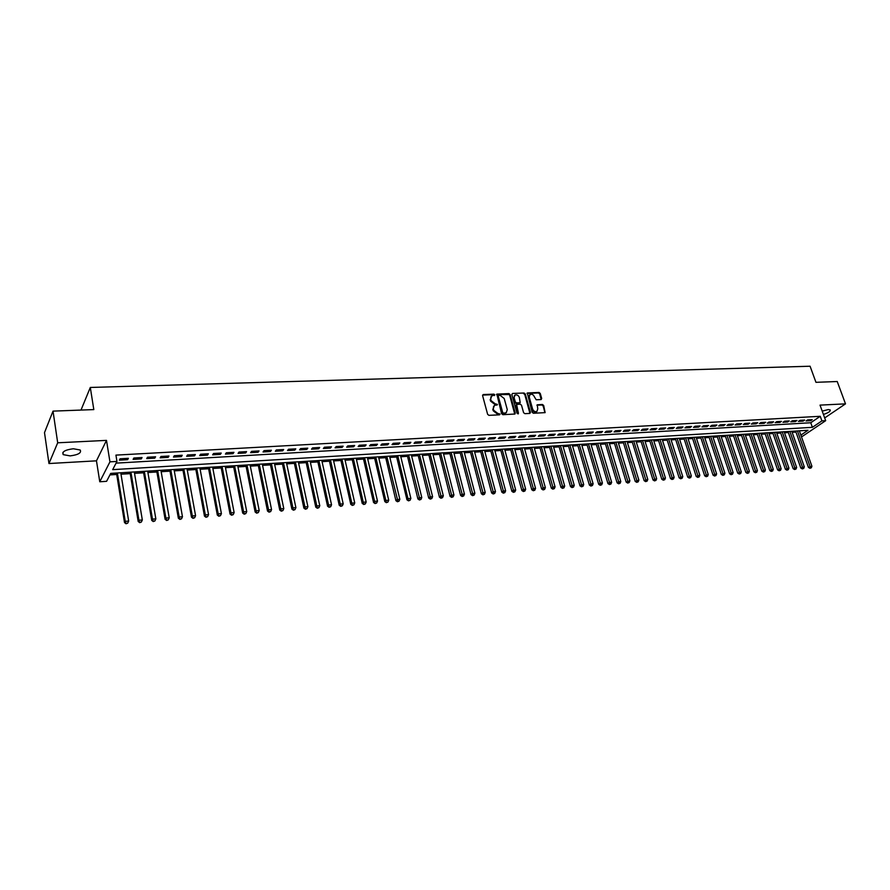 <?xml version="1.0" encoding="UTF-8"?>
<svg xmlns="http://www.w3.org/2000/svg" width="890" height="890" viewBox="0 0 890 890"><rect width="100%" height="100%" fill="white"/><g stroke="black" fill="none" stroke-linecap="round" stroke-linejoin="round"><path stroke-width="1.33" d="M494.829 394.837L493.939 394.148L483.326 394.537L482.591 395.616L487.631 414.339L488.922 415.341L499.568 414.84L500.069 414.072L497.799 413.45L493.694 410.257L493.271 408.699L494.351 405.584L497.443 404.427L495.174 403.793L491.08 400.611L490.668 399.065L491.725 395.983L494.829 394.837M494.351 395.583L493.427 394.659L482.591 395.093M499.579 414.84L498.656 413.883L497.288 413.95L497.799 413.45M496.954 405.184L494.673 404.305L495.174 403.793M823.428 414.451C828.368 412.838 830.626 411.325 830.214 409.923L828.234 409.567L822.215 411.124M73.336 448.76C65.092 449.839 61.733 451.809 63.235 454.645L70.143 455.891C78.331 454.812 81.68 452.843 80.189 450.006L73.336 448.76M541.031 399.566L541.699 398.52L540.241 393.425L538.995 392.445L527.303 392.98L532.153 412.27L533.41 413.26L545.125 412.626L543.679 405.462L542.422 404.483L537.226 404.794L537.783 408.833L536.915 411.425C535.024 412.014 533.588 411.224 532.62 409.066L529.216 396.996L530.062 394.448C531.953 393.847 533.388 394.626 534.367 396.784L536.181 399.766L541.031 399.566M116.078 463.134L810.757 422.75L820.235 416.298L821.904 420.892L825.675 420.681L802.491 436.3L801.312 436.367M53.022 411.124L57.694 442.797L48.961 463.534L44.5 432.629L53.022 411.124L93.817 409.589L90.302 387.462L810.089 366.224L815.952 382.322L837.234 381.521L845.5 403.86L820.035 405.117L825.675 420.681M48.961 463.534L96.465 460.831L106.489 440.383L57.694 442.797M106.489 440.383L109.948 461.843L116.957 461.432L112.685 469.642L812.392 427.322L821.904 420.892M820.235 416.298L115.934 455.113L116.957 461.432M510.137 394.57L508.88 393.58L496.854 394.125L501.604 413.694L502.883 414.684L514.921 414.039L515.254 413.06L510.137 394.57L496.52 394.57M512.551 393.447L524.043 393.013L525.289 393.992L530.451 412.359L529.773 413.427L524.855 413.661L523.587 412.671L521.495 405.173L520.238 404.194L516.589 404.438L518.436 413.227L518.202 413.906L517.068 413.283L511.861 394.504L512.551 393.447L524.043 393.013M824.685 417.944L845.5 403.86M128.371 458.317L120.094 458.784L119.371 460.163L127.637 459.685L128.371 458.317M142.044 457.549L133.856 458.005L133.111 459.374L141.287 458.906L142.044 457.549M155.572 456.781L147.473 457.238L146.705 458.606L154.793 458.139L155.572 456.781M168.966 456.025L160.945 456.47L160.156 457.838L168.166 457.371L168.966 456.025M182.228 455.268L174.284 455.724L173.472 457.071L181.404 456.626L182.228 455.268M195.355 454.534L187.49 454.968L186.655 456.325L194.498 455.869L195.355 454.534M208.349 453.789L200.561 454.234L199.705 455.58L207.481 455.135L208.349 453.789M221.21 453.066L213.511 453.5L212.632 454.834L220.32 454.401L221.21 453.066M233.948 452.343L226.316 452.776L225.426 454.111L233.035 453.678L233.948 452.343M246.552 451.63L239.01 452.053L238.086 453.388L245.629 452.954L246.552 451.63M259.046 450.93L251.57 451.352L250.624 452.665L258.089 452.242L259.046 450.93M271.406 450.229L264.007 450.64L263.051 451.964L270.438 451.541L271.406 450.229M283.654 449.528L276.323 449.951L275.344 451.252L282.664 450.841L283.654 449.528M295.78 448.849L288.516 449.261L287.514 450.562L294.768 450.151L295.78 448.849M307.784 448.171L300.598 448.571L299.585 449.873L306.761 449.461L307.784 448.171M319.677 447.492L312.557 447.893L311.522 449.194L318.631 448.782L319.677 447.492M331.458 446.825L324.405 447.225L323.359 448.516L330.401 448.115L331.458 446.825M343.128 446.168L336.142 446.558L335.074 447.848L342.049 447.447L343.128 446.168M354.676 445.512L347.756 445.901L346.677 447.18L353.586 446.791L354.676 445.512M366.124 444.867L359.271 445.256L358.169 446.524L365.022 446.135L366.124 444.867M377.471 444.221L370.674 444.611L369.561 445.879L376.348 445.49L377.471 444.221M388.707 443.587L381.977 443.965L380.842 445.234L387.562 444.855L388.707 443.587M399.832 442.953L393.169 443.331L392.023 444.599L398.687 444.221L399.832 442.953M410.857 442.33L404.26 442.708L403.103 443.965L409.689 443.587L410.857 442.33M421.793 441.718L415.241 442.085L414.072 443.342L420.603 442.964L421.793 441.718M432.618 441.106L426.132 441.473L424.942 442.719L431.416 442.352L432.618 441.106M443.342 440.494L436.923 440.861L435.711 442.108L442.13 441.74L443.342 440.494M453.978 439.894L447.603 440.25L446.391 441.496L452.754 441.128L453.978 439.894M464.502 439.304L458.194 439.66L456.971 440.895L463.267 440.528L464.502 439.304M474.949 438.703L468.696 439.059L467.45 440.294L473.691 439.938L474.949 438.703M485.295 438.125L479.098 438.47L477.841 439.693L484.026 439.349L485.295 438.125M495.541 437.546L489.4 437.891L488.143 439.115L494.273 438.759L495.541 437.546M505.709 436.968L499.624 437.313L498.344 438.525L504.419 438.18L505.709 436.968M515.777 436.4L509.748 436.734L508.457 437.947L514.487 437.602L515.777 436.4M525.768 435.833L519.782 436.167L518.481 437.379L524.455 437.034L525.768 435.833M535.669 435.277L529.739 435.611L528.426 436.812L534.345 436.467L535.669 435.277M545.47 434.721L539.596 435.054L538.272 436.245L544.146 435.911L545.47 434.721M555.204 434.164L549.375 434.498L548.04 435.688L553.858 435.355L555.204 434.164M564.839 433.619L559.065 433.953L557.719 435.143L563.492 434.81L564.839 433.619M574.395 433.085L568.677 433.408L567.319 434.587L573.038 434.264L574.395 433.085M583.873 432.54L578.2 432.863L576.831 434.042L582.505 433.719L583.873 432.54M593.274 432.017L587.645 432.329L586.265 433.508L591.883 433.185L593.274 432.017M602.586 431.483L597.012 431.806L595.621 432.974L601.195 432.651L602.586 431.483M611.819 430.96L606.29 431.272L604.889 432.44L610.418 432.128L611.819 430.96M620.986 430.449L615.502 430.76L614.089 431.917L619.573 431.606L620.986 430.449M630.064 429.926L624.624 430.237L623.211 431.405L628.64 431.094L630.064 429.926M639.076 429.425L633.68 429.725L632.256 430.882L637.64 430.571L639.076 429.425M648.009 428.913L642.658 429.214L641.223 430.371L646.563 430.07L648.009 428.913M656.865 428.413L651.558 428.713L650.112 429.859L655.418 429.559L656.865 428.413M665.642 427.912L660.38 428.212L658.934 429.358L664.185 429.058L665.642 427.912M674.353 427.423L669.135 427.723L667.678 428.858L672.896 428.568L674.353 427.423M682.997 426.933L677.824 427.233L676.356 428.368L681.529 428.068L682.997 426.933M691.575 426.455L686.435 426.744L684.955 427.879L690.095 427.578L691.575 426.455M700.074 425.965L694.979 426.254L693.499 427.389L698.583 427.1L700.074 425.965M708.507 425.487L703.456 425.776L701.965 426.9L707.005 426.622L708.507 425.487M716.862 425.02L711.855 425.298L710.354 426.421L715.36 426.143L716.862 425.02M725.161 424.552L720.188 424.83L718.686 425.954L723.659 425.665L725.161 424.552M733.393 424.085L728.465 424.363L726.952 425.476L731.88 425.197L733.393 424.085M741.559 423.618L736.664 423.896L735.151 425.008L740.035 424.73L741.559 423.618M749.658 423.162L744.808 423.44L743.284 424.541L748.134 424.274L749.658 423.162M757.702 422.705L752.884 422.984L751.349 424.085L756.166 423.807L757.702 422.705M765.667 422.261L760.894 422.528L759.359 423.629L764.132 423.351L765.667 422.261M773.577 421.804L768.838 422.082L767.302 423.173L772.031 422.906L773.577 421.804M781.431 421.37L776.725 421.626L775.179 422.728L779.874 422.461L781.431 421.37M789.219 420.926L784.557 421.193L783 422.283L787.661 422.016L789.219 420.926M796.951 420.492L792.323 420.748L790.754 421.838L795.382 421.571L796.951 420.492M804.616 420.058L800.021 420.314L798.452 421.393L803.047 421.137L804.616 420.058M806.095 420.959L810.645 420.703L812.225 419.624L807.664 419.88L806.095 420.959M109.948 474.893L116.701 474.47M121.007 474.203L130.229 473.625M134.535 473.358L143.624 472.79M147.918 472.523L156.885 471.967M161.168 471.7L170.012 471.144M174.284 470.877L183.006 470.332M187.278 470.065L195.867 469.531M200.139 469.264L208.616 468.741M212.866 468.474L221.232 467.951M225.482 467.684L233.725 467.172M237.964 466.905L246.096 466.393M250.324 466.138L258.345 465.637M262.572 465.37L270.482 464.88M274.699 464.613L282.497 464.124M286.714 463.868L294.401 463.378M298.606 463.123L306.193 462.644M310.387 462.388L317.875 461.921M322.069 461.654L329.456 461.198M333.628 460.931L340.915 460.486M345.086 460.219L352.273 459.774M356.434 459.518L363.521 459.073M367.681 458.817L374.668 458.372M378.817 458.116L385.715 457.683M389.853 457.427L396.662 457.004M400.789 456.748L407.509 456.325M411.625 456.069L418.255 455.658M422.372 455.402L428.913 454.99M433.018 454.734L439.471 454.334M443.565 454.078L449.928 453.678M454.011 453.422L460.297 453.032M464.38 452.776L470.576 452.387M474.648 452.142L480.767 451.753M484.828 451.508L490.857 451.13M494.907 450.874L500.87 450.507M504.908 450.251L510.793 449.884M514.832 449.628L520.628 449.272M524.655 449.016L530.384 448.66M534.401 448.415L540.052 448.059M544.057 447.803L549.631 447.459M553.636 447.214L559.143 446.869M563.136 446.613L568.565 446.279M572.548 446.035L577.91 445.701M581.882 445.445L587.178 445.122M591.138 444.867L596.367 444.544M600.327 444.299L605.478 443.976M609.428 443.732L614.512 443.409M618.461 443.164L623.478 442.853M627.406 442.608L632.367 442.297M636.294 442.052L641.178 441.752M645.094 441.507L649.923 441.206M653.827 440.962L658.6 440.661M662.494 440.416L667.2 440.127M671.093 439.882L675.732 439.593M679.615 439.349L684.199 439.059M688.07 438.826L692.598 438.536M696.458 438.303L700.931 438.025M704.78 437.78L709.197 437.502M713.046 437.268L717.396 436.99M721.234 436.756L725.528 436.489M729.355 436.245L733.594 435.978M737.421 435.744L741.604 435.488M745.419 435.243L749.547 434.988M753.363 434.754L757.435 434.498M761.239 434.253L765.255 434.009M769.049 433.775L773.021 433.519M776.803 433.285L780.73 433.041M784.502 432.807L788.373 432.562M792.133 432.329L795.96 432.095M90.302 387.462L81.001 410.068M800.866 435.11L808.009 430.282L110.716 473.402L106.589 481.323L99.769 481.768L109.948 461.843M96.465 460.831L99.769 481.768M810.757 422.75L812.392 427.322M127.637 459.685L127.415 458.372M141.287 458.906L141.065 457.605M154.793 458.139L154.571 456.837M168.166 457.371L167.932 456.08M181.404 456.626L181.171 455.335M194.498 455.869L194.265 454.59M207.481 455.135L207.237 453.856M220.32 454.401L220.075 453.132M233.035 453.678L232.791 452.409M245.629 452.954L245.373 451.697M258.089 452.242L257.844 450.996M270.438 451.541L270.182 450.296M282.664 450.841L282.408 449.606M294.768 450.151L294.512 448.916M306.761 449.461L306.494 448.237M318.631 448.782L318.364 447.57M330.401 448.115L330.123 446.902M342.049 447.447L341.771 446.246M353.586 446.791L353.319 445.59M365.022 446.135L364.744 444.944M376.348 445.49L376.07 444.299M387.562 444.855L387.284 443.665M398.687 444.221L398.397 443.042M409.689 443.587L409.411 442.419M420.603 442.964L420.314 441.796M431.416 442.352L431.127 441.184M442.13 441.74L441.841 440.583M452.754 441.128L452.454 439.983M463.267 440.528L462.978 439.382M473.691 439.938L473.402 438.792M484.026 439.349L483.726 438.214M494.273 438.759L493.972 437.635M504.419 438.18L504.118 437.057M514.487 437.602L514.175 436.489M524.455 437.034L524.143 435.922M534.345 436.467L534.033 435.366M544.146 435.911L543.835 434.81M553.858 435.355L553.547 434.264M563.492 434.81L563.17 433.719M573.038 434.264L572.715 433.174M582.505 433.719L582.182 432.64M591.883 433.185L591.572 432.106M601.195 432.651L600.872 431.583M610.418 432.128L610.095 431.06M619.573 431.606L619.251 430.538M628.64 431.094L628.318 430.026M637.64 430.571L637.318 429.525M646.563 430.07L646.24 429.013M655.418 429.559L655.085 428.513M664.185 429.058L663.862 428.023M672.896 428.568L672.562 427.523M681.529 428.068L681.195 427.033M690.095 427.578L689.761 426.555M698.583 427.1L698.25 426.076M707.005 426.622L706.671 425.598M715.36 426.143L715.026 425.12M723.659 425.665L723.314 424.652M731.88 425.197L731.535 424.185M740.035 424.73L739.701 423.729M748.134 424.274L747.789 423.273M756.166 423.807L755.821 422.817M764.132 423.351L763.787 422.361M772.031 422.906L771.697 421.916M779.874 422.461L779.529 421.471M787.661 422.016L787.316 421.037M795.382 421.571L795.037 420.592M803.047 421.137L802.702 420.158M810.645 420.703L810.301 419.735M491.002 396.64L490.668 399.065M494.673 404.305L490.579 401.123L490.156 399.577M493.627 406.229L493.271 408.699M497.288 413.95L493.194 410.768L492.771 409.211M514.743 414.106L509.625 395.071M498.723 395.416L498.222 396.161L502.683 412.482L503.573 413.183L506.199 412.782L507.278 409.656L504.218 398.52L500.158 395.36L498.723 395.416M506.399 412.66L504.508 413.616L502.171 412.982L497.721 396.673M529.928 413.405L524.766 394.493L523.52 393.514M516.345 404.683L515.744 405.907L517.913 413.728L518.436 413.227M519.337 397.43C518.347 395.249 516.901 394.47 514.976 395.082L514.109 397.641L515.299 401.913L516.567 402.903L520.205 402.658L519.337 397.43M514.364 395.649L514.109 397.641M519.938 402.925L516.044 403.404L514.787 402.425L513.597 398.153M529.461 395.004L529.216 396.996M536.981 411.38L536.381 411.925C534.49 412.504 533.066 411.725 532.087 409.567L528.693 397.496M544.914 412.704L543.145 405.951L541.899 404.983L536.904 405.217M541.176 399.554L539.718 393.925L538.472 392.957L526.969 393.402M116.468 473.046L124.511 522.575L125.234 521.329L128.672 521.062L120.773 472.79M117.38 472.991L125.234 521.329L126.024 523.776L127.693 523.164L126.324 523.276M128.672 521.062L127.693 523.164M126.024 523.776L124.511 522.575M129.996 472.212L138.184 521.473L138.929 520.238L142.333 519.96L134.301 471.945M130.93 472.156L138.929 520.238L139.697 522.664L141.354 522.052L139.997 522.163M142.333 519.96L141.354 522.052M139.697 522.664L138.184 521.473M143.379 471.389L151.712 520.383L152.479 519.148L155.85 518.881L147.673 471.122M144.347 471.322L152.479 519.148L153.225 521.562L154.882 520.962L153.536 521.073M155.85 518.881L154.882 520.962M153.225 521.562L151.712 520.383M156.64 470.565L165.095 519.304L165.896 518.069L169.222 517.802L160.923 470.298M157.63 470.51L165.896 518.069L166.619 520.472L168.266 519.882L166.942 519.982M169.222 517.802L168.266 519.882M166.619 520.472L165.095 519.304M169.756 469.753L178.356 518.236L179.168 517.012L182.472 516.745L174.04 469.486M170.78 469.697L179.168 517.012L179.869 519.404L181.527 518.803L180.203 518.914M182.472 516.745L181.527 518.803M179.869 519.404L178.356 518.236M182.75 468.952L191.472 517.179L192.318 515.955L195.578 515.688L187.022 468.685M183.796 468.885L192.318 515.955L192.996 518.336L194.643 517.746L193.33 517.846M195.578 515.688L194.643 517.746M192.996 518.336L191.472 517.179M195.622 468.151L204.466 516.133L205.323 514.909L208.56 514.654L199.883 467.895M196.679 468.096L205.323 514.909L205.99 517.279L207.626 516.69L206.335 516.801M208.56 514.654L207.626 516.69M205.99 517.279L204.466 516.133M208.36 467.372L217.327 515.087L218.206 513.875L221.41 513.619L212.61 467.105M209.439 467.306L218.206 513.875L218.851 516.245L220.486 515.655L219.207 515.755M221.41 513.619L220.486 515.655M218.851 516.245L217.327 515.087M220.965 466.582L230.054 514.064L230.966 512.851L234.137 512.596L225.215 466.327M222.077 466.516L230.966 512.851L231.578 515.21L233.213 514.62L231.945 514.72M234.137 512.596L233.213 514.62M231.578 515.21L230.054 514.064M233.458 465.815L242.67 513.052L243.593 511.839L246.73 511.594L237.697 465.548M234.593 465.748L243.593 511.839L244.194 514.186L245.818 513.597L244.561 513.697M246.73 511.594L245.818 513.597M244.194 514.186L242.67 513.052M245.829 465.047L255.152 512.039L256.098 510.838L259.201 510.593L250.057 464.791M246.986 464.981L256.098 510.838L256.676 513.174L258.3 512.584L257.054 512.684M259.201 510.593L258.3 512.584M256.676 513.174L255.152 512.039M258.078 464.291L267.512 511.049L268.48 509.848L271.55 509.603L262.305 464.035M259.257 464.224L269.036 512.162L270.66 511.594L269.425 511.683M271.55 509.603L270.66 511.594M269.036 512.162L267.512 511.049M270.204 463.545L279.749 510.059L280.739 508.858L283.788 508.613L274.42 463.278M271.406 463.468L281.285 511.172L282.898 510.593L281.674 510.693M283.788 508.613L282.898 510.593M281.285 511.172L279.749 510.059M282.219 462.8L291.876 509.08L292.877 507.89L295.892 507.645L286.435 462.544M283.443 462.722L293.4 510.193L295.013 509.614L293.8 509.714M295.892 507.645L295.013 509.614M293.4 510.193L291.876 509.08M294.123 462.066L303.879 508.112L304.903 506.922L307.896 506.688L298.328 461.799M295.369 461.988L305.415 509.214L307.017 508.646L305.815 508.746M307.896 506.688L307.017 508.646M305.415 509.214L303.879 508.112M305.915 461.332L315.772 507.155L316.807 505.965L319.777 505.731L310.109 461.076M307.172 461.254L317.307 508.246L318.898 507.678L317.719 507.778M319.777 505.731L318.898 507.678M317.307 508.246L315.772 507.155M317.597 460.608L327.553 506.199L328.61 505.019L331.536 504.786L321.78 460.353M318.876 460.531L329.078 507.3L330.68 506.733L329.5 506.822M331.536 504.786L330.68 506.733M329.078 507.3L327.553 506.199M329.166 459.896L339.224 505.264L340.291 504.085L343.195 503.851L333.338 459.641M330.457 459.819L340.748 506.343L342.339 505.787L341.182 505.876M343.195 503.851L342.339 505.787M340.748 506.343L339.224 505.264M340.625 459.184L350.771 504.33L351.861 503.161L354.743 502.928L344.797 458.928M341.938 459.107L352.307 505.409L353.886 504.853L352.74 504.942M354.743 502.928L353.886 504.853M352.307 505.409L350.771 504.33M351.973 458.484L362.219 503.406L363.331 502.238L366.179 502.005L356.134 458.228M353.308 458.406L363.754 504.485L365.334 503.918L364.188 504.018M366.179 502.005L365.334 503.918M363.754 504.485L362.219 503.406M363.231 457.794L373.566 502.494L374.679 501.326L377.505 501.103L367.381 457.527M364.577 457.705L375.091 503.562L376.67 503.006L375.536 503.095M377.505 501.103L376.67 503.006M375.091 503.562L373.566 502.494M374.367 457.104L384.803 501.582L385.937 500.425L388.73 500.202L378.517 456.848M375.747 457.015L386.327 502.65L387.895 502.094L386.783 502.183M388.73 500.202L387.895 502.094M386.327 502.65L384.803 501.582M385.415 456.414L395.928 500.692L397.074 499.535L399.844 499.312L389.553 456.158M386.805 456.336L397.919 501.281L397.452 501.749L399.02 501.192L397.919 501.281M399.844 499.312L399.02 501.192M397.452 501.749L395.928 500.692M396.361 455.736L406.953 499.802L408.121 498.645L410.868 498.422L400.489 455.48M397.763 455.658L408.488 500.848L410.045 500.302L408.944 500.391M410.868 498.422L410.045 500.302M408.488 500.848L406.953 499.802M407.208 455.068L417.888 498.912L419.068 497.766L421.782 497.555L411.325 454.812M408.621 454.979L419.88 499.513L419.413 499.969L420.97 499.424L419.88 499.513M421.782 497.555L420.97 499.424M419.413 499.969L417.888 498.912M417.955 454.401L428.713 498.044L429.903 496.898L432.596 496.687L422.06 454.145M419.39 454.312L430.716 498.634L430.237 499.09L431.795 498.545L430.716 498.634M432.596 496.687L431.795 498.545M430.237 499.09L428.713 498.044M428.602 453.744L439.438 497.176L440.65 496.042L443.32 495.819L432.696 453.488M430.048 453.655L441.451 497.766L440.962 498.222L442.519 497.677L441.451 497.766M443.32 495.819L442.519 497.677M440.962 498.222L439.438 497.176M439.148 453.088L450.073 496.32L451.286 495.185L453.933 494.974L443.242 452.843M440.617 452.999L452.087 496.898L451.597 497.354L453.144 496.809L452.087 496.898M453.933 494.974L453.144 496.809M451.597 497.354L450.073 496.32M449.617 452.443L460.608 495.474L461.843 494.339L464.458 494.128L453.7 452.198M451.097 452.354L462.622 496.042L462.132 496.498L463.668 495.964L462.622 496.042M464.458 494.128L463.668 495.964M462.132 496.498L460.608 495.474M459.974 451.809L471.044 494.629L472.29 493.494L474.893 493.294L464.057 451.553M461.476 451.708L473.068 495.196L472.568 495.652L474.103 495.118L473.068 495.196M474.893 493.294L474.103 495.118M472.568 495.652L471.044 494.629M470.254 451.174L481.39 493.794L482.647 492.671L485.228 492.459L474.326 450.918M471.767 451.074L483.415 494.362L482.914 494.818L484.449 494.284L483.415 494.362M485.228 492.459L484.449 494.284M482.914 494.818L481.39 493.794M480.444 450.54L491.647 492.971L492.915 491.847L495.474 491.636L484.505 450.284M481.968 450.44L493.672 493.527L493.171 493.983L494.695 493.449L493.672 493.527M495.474 491.636L494.695 493.449M493.171 493.983L491.647 492.971M490.535 449.917L501.815 492.148L503.095 491.024L505.62 490.824L494.584 449.661M492.07 449.817L503.84 492.704L503.328 493.16L504.853 492.626L503.84 492.704M505.62 490.824L504.853 492.626M503.328 493.16L501.815 492.148M500.547 449.294L511.884 491.336L513.185 490.223L515.688 490.023L504.586 449.05M502.094 449.205L513.919 491.892L513.408 492.337L514.921 491.814L513.919 491.892M515.688 490.023L514.921 491.814M513.408 492.337L511.884 491.336M510.459 448.682L521.874 490.535L523.175 489.422L525.667 489.222L514.498 448.438M512.028 448.582L523.91 491.08L523.387 491.525L524.911 491.002L523.91 491.08M525.667 489.222L524.911 491.002M523.387 491.525L521.874 490.535M520.294 448.07L531.775 489.734L533.088 488.621L535.558 488.421L524.321 447.826M521.874 447.982L533.811 490.279L533.288 490.724L534.801 490.201L533.811 490.279M535.558 488.421L534.801 490.201M533.288 490.724L531.775 489.734M530.051 447.47L541.587 488.944L542.911 487.831L545.359 487.642L534.067 447.225M531.642 447.37L543.634 489.489L543.1 489.934L544.613 489.411L543.634 489.489M545.359 487.642L544.613 489.411M543.1 489.934L541.587 488.944M539.718 446.869L551.311 488.154L552.645 487.053L555.071 486.863L543.723 446.624M541.32 446.769L553.357 488.699L552.824 489.144L554.325 488.621L553.357 488.699M555.071 486.863L554.325 488.621M552.824 489.144L551.311 488.154M549.297 446.279L560.956 487.375L562.302 486.285L564.705 486.085L553.302 446.035M550.921 446.179L563.014 487.92L562.469 488.354L563.971 487.842L563.014 487.92M564.705 486.085L563.971 487.842M562.469 488.354L560.956 487.375M558.809 445.69L570.512 486.608L571.881 485.517L574.261 485.317L562.792 445.445M560.433 445.59L572.57 487.142L572.025 487.587L573.527 487.064L572.57 487.142M574.261 485.317L573.527 487.064M572.025 487.587L570.512 486.608M568.232 445.111L579.991 485.84L581.37 484.75L583.729 484.561L572.214 444.867M569.867 445.011L582.049 486.374L581.504 486.808L582.995 486.296L582.049 486.374M583.729 484.561L582.995 486.296M581.504 486.808L579.991 485.84M577.566 444.533L589.391 485.083L590.771 483.993L593.118 483.804L581.548 444.288M579.223 444.433L591.45 485.617L590.904 486.051L592.395 485.54L591.45 485.617M593.118 483.804L592.395 485.54M590.904 486.051L589.391 485.083M586.833 443.954L598.714 484.338L600.105 483.248L602.419 483.059L590.804 443.709M588.49 443.854L600.772 484.861L600.216 485.295L601.707 484.783L600.772 484.861M602.419 483.059L601.707 484.783M600.216 485.295L598.714 484.338M596.022 443.387L607.948 483.593L609.35 482.502L611.652 482.324L599.982 443.142M597.691 443.287L610.017 484.116L609.461 484.549L610.941 484.038L610.017 484.116M611.652 482.324L610.941 484.038M609.461 484.549L607.948 483.593M605.133 442.831L617.115 482.847L618.517 481.768L620.797 481.59L609.083 442.586M606.813 442.719L619.184 483.37L618.617 483.804L620.096 483.292L619.184 483.37M620.797 481.59L620.096 483.292M618.617 483.804L617.115 482.847M614.167 442.263L626.193 482.113L629.875 480.856L618.105 442.03M615.858 442.163L628.273 482.636L627.706 483.07L629.174 482.558L628.273 482.636M629.875 480.856L629.174 482.558M627.706 483.07L626.193 482.113M623.134 441.718L635.204 481.39L638.875 480.144L627.061 441.473M624.836 441.607L637.285 481.902L636.706 482.336L638.174 481.835L637.285 481.902M638.875 480.144L638.174 481.835M636.706 482.336L635.204 481.39M632.011 441.162L644.138 480.667L647.798 479.421L635.938 440.917M633.725 441.062L646.218 481.178L645.639 481.612L647.108 481.112L646.218 481.178M647.798 479.421L647.108 481.112M645.639 481.612L644.138 480.667M640.833 440.617L653.004 479.955L656.653 478.709L644.749 440.372M642.558 440.517L655.085 480.466L654.506 480.889L655.963 480.389L655.085 480.466M656.653 478.709L655.963 480.389M654.506 480.889L653.004 479.955M649.578 440.083L661.793 479.243L665.431 478.008L653.482 439.838M651.302 439.972L663.873 479.755L663.284 480.177L664.741 479.677L663.873 479.755M665.431 478.008L664.741 479.677M663.284 480.177L661.793 479.243M658.244 439.538L670.504 478.542L674.131 477.307L662.149 439.304M659.991 439.438L672.584 479.043L672.006 479.465L673.452 478.976L672.584 479.043M674.131 477.307L673.452 478.976M672.006 479.465L670.504 478.542M666.844 439.015L679.148 477.852L682.775 476.617L670.737 438.77M668.601 438.904L681.228 478.342L680.65 478.764L682.096 478.275L681.228 478.342M682.775 476.617L682.096 478.275M680.65 478.764L679.148 477.852M675.377 438.481L687.725 477.151L691.33 475.928L679.259 438.247M677.134 438.37L689.806 477.652L689.216 478.075L690.662 477.585L689.806 477.652M691.33 475.928L690.662 477.585M689.216 478.075L687.725 477.151M683.843 437.958L696.225 476.473L699.829 475.249L687.714 437.724M685.611 437.847L698.316 476.962L697.716 477.385L699.162 476.895L698.316 476.962M699.829 475.249L699.162 476.895M697.716 477.385L696.225 476.473M692.242 437.435L704.669 475.794L708.251 474.57L696.102 437.201M694.011 437.335L706.749 476.284L706.148 476.695L707.595 476.217L706.749 476.284M708.251 474.57L707.595 476.217M706.148 476.695L704.669 475.794M700.564 436.923L713.035 475.115L716.617 473.903L704.424 436.69M702.355 436.812L715.115 475.605L714.525 476.017L715.949 475.538L715.115 475.605M716.617 473.903L715.949 475.538M714.525 476.017L713.035 475.115M708.829 436.411L721.334 474.448L724.905 473.235L712.679 436.178M710.62 436.3L723.425 474.926L722.825 475.349L724.249 474.859L723.425 474.926M724.905 473.235L724.249 474.859M722.825 475.349L721.334 474.448M717.029 435.911L729.566 473.78L733.126 472.579L720.867 435.666M718.831 435.8L731.658 474.27L731.057 474.682L732.481 474.203L731.658 474.27M733.126 472.579L732.481 474.203M731.057 474.682L729.566 473.78M725.161 435.399L737.732 473.124L741.292 471.923L728.999 435.166M726.974 435.288L739.824 473.602L739.223 474.014L740.647 473.536L739.824 473.602M741.292 471.923L740.647 473.536M739.223 474.014L737.732 473.124M733.238 434.899L745.842 472.468L749.38 471.277L737.053 434.665M735.051 434.787L747.934 472.946L747.322 473.358L748.746 472.879L747.934 472.946M749.38 471.277L748.746 472.879M747.322 473.358L745.842 472.468M741.236 434.409L753.886 471.822L757.412 470.632L745.052 434.175M743.061 434.298L755.977 472.301L755.365 472.701L756.778 472.234L755.977 472.301M757.412 470.632L756.778 472.234M755.365 472.701L753.886 471.822M749.191 433.92L761.862 471.177L765.389 469.998L752.996 433.686M751.015 433.808L763.954 471.644L763.342 472.056L764.744 471.589L763.954 471.644M765.389 469.998L764.744 471.589M763.342 472.056L761.862 471.177M757.067 433.43L769.772 470.543L773.288 469.364L760.872 433.196M758.903 433.319L771.864 471.01L771.252 471.422L772.654 470.944L771.864 471.01M773.288 469.364L772.654 470.944M771.252 471.422L769.772 470.543M764.888 432.941L777.626 469.909L781.131 468.73L768.682 432.707M766.735 432.829L779.718 470.376L779.106 470.777L780.508 470.309L779.718 470.376M781.131 468.73L780.508 470.309M779.106 470.777L777.626 469.909M772.654 432.462L785.425 469.275L788.918 468.107L776.436 432.228M774.5 432.351L787.517 469.742L786.894 470.143L788.295 469.675L787.517 469.742M788.918 468.107L788.295 469.675M786.894 470.143L785.425 469.275M780.352 431.984L793.157 468.652L796.639 467.484L784.135 431.75M782.21 431.873L795.248 469.119L794.625 469.52L796.016 469.052L795.248 469.119M796.639 467.484L796.016 469.052M794.625 469.52L793.157 468.652M788.006 431.517L800.822 468.029L804.304 466.872L791.766 431.283M789.864 431.405L802.925 468.496L802.29 468.897L803.681 468.429L802.925 468.496M804.304 466.872L803.681 468.429M802.29 468.897L800.822 468.029M795.593 431.049L808.443 467.417L811.914 466.26L799.342 430.816M797.462 430.927L810.534 467.873L809.911 468.285L811.291 467.817L810.534 467.873M811.914 466.26L811.291 467.817M809.911 468.285L808.443 467.417M63.235 454.645L62.901 452.409"/></g></svg>
